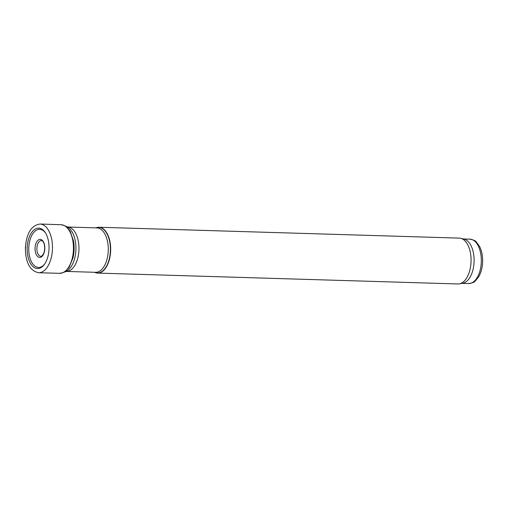 <?xml version="1.0" encoding="UTF-8"?>
<svg xmlns="http://www.w3.org/2000/svg" width="508" height="508" viewBox="0 0 508 508"><rect width="100%" height="100%" fill="white"/><g stroke="black" fill="none" stroke-linecap="round" stroke-linejoin="round"><path stroke-width="0.76" d="M64.63 271.85A22.93 12.408 -88.3 0 0 75.902 250.139A22.93 12.408 -88.3 0 0 66.002 226.492M64.605 271.869L67.634 271.323A22.212 12.021 -88.3 0 0 78.93 250.209A22.212 12.021 -88.3 0 0 68.967 227.203L65.977 226.473M94.513 272.282A22.93 12.408 -88.3 0 0 97.568 273.088A22.93 12.408 -88.3 0 0 110.636 251.187A22.93 12.408 -88.3 0 0 98.952 227.247A22.93 12.408 -88.3 0 0 95.853 227.87M97.568 273.088L457.956 283.966A22.93 12.408 -88.3 0 0 459.365 283.858A22.93 12.408 -88.3 0 0 471.024 262.058A22.93 12.408 -88.3 0 0 460.743 238.309A22.93 12.408 -88.3 0 0 459.34 238.119L98.952 227.247M459.365 283.858L462.763 283.248A22.212 12.021 -88.3 0 0 474.059 262.128A22.212 12.021 -88.3 0 0 464.09 239.122L460.743 238.309M27.159 248.133A20.206 10.935 91.7 0 1 27.184 247.453A20.206 10.935 91.7 0 1 34.004 229.921A20.206 10.935 91.7 0 1 45.326 232.67A20.206 10.935 91.7 0 1 44.367 264.439A20.206 10.935 91.7 0 1 27.203 251.181A20.206 10.935 91.7 0 1 27.159 248.133M44.685 263.989A19.075 10.325 91.7 0 1 28.81 251.212A19.075 10.325 91.7 0 1 28.785 247.536A19.075 10.325 91.7 0 1 35.046 231.134A19.075 10.325 91.7 0 1 45.618 233.134M66.954 271.45L95.58 272.313A22.212 12.021 -88.3 0 0 108.242 251.092A22.212 12.021 -88.3 0 0 96.92 227.901L68.294 227.038M94.628 272.282A22.79 12.332 -88.3 0 0 110.357 251.174A22.79 12.332 -88.3 0 0 95.968 227.87M462.077 283.369L468.617 283.566A22.212 12.021 -88.3 0 0 481.286 262.35A22.212 12.021 -88.3 0 0 469.964 239.16L463.417 238.963M25.629 247.326L25.61 247.815A23.006 12.446 91.7 0 1 25.629 247.326M40.081 224.034A24.365 13.183 91.7 0 1 52.445 248.787A24.365 13.183 91.7 0 1 38.614 272.739C29.839 270.827 25.438 262.446 25.4 247.599C26.511 233.172 31.407 225.317 40.081 224.034L60.966 224.72A24.308 13.157 91.7 0 1 73.438 249.415A24.308 13.157 91.7 0 1 59.5 273.317L38.614 272.739M37.446 252.609A7.887 4.267 91.7 0 1 36.9 248.094A7.887 4.267 91.7 0 1 41.573 240.57L42.494 241.052C42.92 240.811 46.355 246.005 43.682 253.549C40.373 258.445 41.669 255.416 41.097 256.324A7.887 4.267 91.7 0 1 37.446 252.609M35.516 252.578A9.036 4.889 91.7 0 1 35.065 248.006A9.036 4.889 91.7 0 1 41.993 240.068A9.036 4.889 91.7 0 1 43.415 254.508A9.036 4.889 91.7 0 1 35.516 252.578M469.964 239.16C473.71 239.998 475.78 240.894 476.174 241.846L479.381 246.075C481.768 250.685 482.841 256.108 482.6 262.35C482.308 268.141 480.917 273.101 478.441 277.228L474.98 281.254C474.535 282.181 472.415 282.956 468.617 283.566M60.966 224.72C64.478 225.476 66.402 226.257 66.751 227.076L70.218 231.369L73.52 241.027C74.46 246.653 74.295 252.247 73.012 257.804L69.164 267.195L65.386 271.336C64.986 272.123 63.024 272.79 59.5 273.317"/></g></svg>
